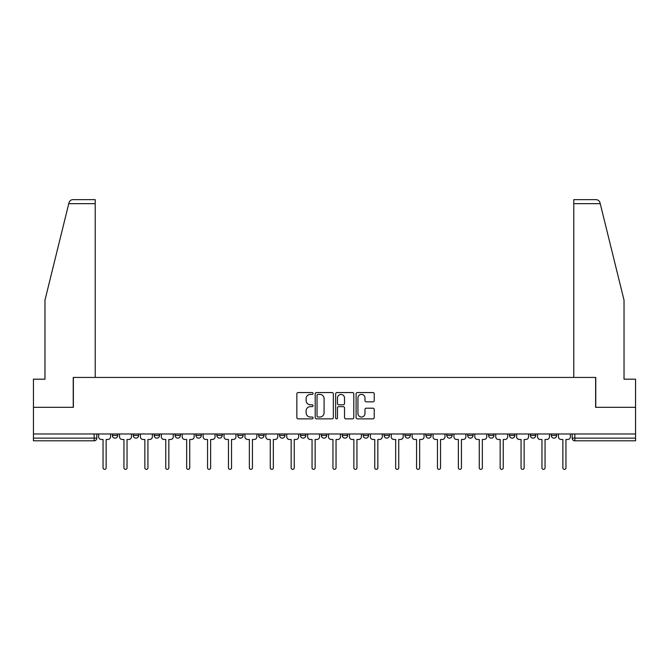 <?xml version="1.0" encoding="UTF-8"?>
<svg xmlns="http://www.w3.org/2000/svg" width="669" height="669" viewBox="0 0 669 669"><rect width="100%" height="100%" fill="white"/><g stroke="black" fill="none" stroke-linecap="round" stroke-linejoin="round"><path stroke-width="1" d="M313.067 393.481A0.92 0.92 0 0 0 312.147 392.561L298.173 392.561A1.313 1.313 0 0 0 296.852 393.874L296.852 417.548A1.313 1.313 0 0 0 298.173 418.861L312.147 418.861A0.92 0.92 0 0 0 313.067 417.941A0.92 0.92 0 0 0 312.147 417.021L310.332 417.021A4.206 4.206 0 0 1 306.126 412.815L306.126 410.841A4.206 4.206 0 0 1 310.332 406.627L312.147 406.627A0.92 0.92 0 0 0 313.067 405.707A0.92 0.92 0 0 0 312.147 404.787L310.332 404.787A4.206 4.206 0 0 1 306.126 400.58L306.126 398.607A4.206 4.206 0 0 1 310.332 394.401L312.147 394.401A0.92 0.92 0 0 0 313.067 393.481M551.281 435.452L551.281 433.98L551.281 435.452A2.676 2.676 0 0 0 553.957 438.136A2.676 2.676 0 0 1 551.281 435.452L556.633 435.452A2.676 2.676 0 0 1 553.957 438.136M321.371 433.98L321.371 435.452L326.731 435.452A2.676 2.676 0 0 1 324.047 438.136A2.676 2.676 0 0 1 321.371 435.452L321.371 433.98M300.473 433.98L300.473 435.452L305.825 435.452A2.676 2.676 0 0 1 303.149 438.136A2.676 2.676 0 0 1 300.473 435.452L300.473 433.98M195.967 435.452L195.967 433.98L195.967 435.452A2.676 2.676 0 0 0 198.643 438.136A2.676 2.676 0 0 1 195.967 435.452L201.327 435.452A2.676 2.676 0 0 1 198.643 438.136M154.163 433.98L154.163 435.452L159.523 435.452A2.676 2.676 0 0 1 156.847 438.136A2.676 2.676 0 0 1 154.163 435.452L154.163 433.98M133.265 435.452L133.265 433.98L133.265 435.452A2.676 2.676 0 0 0 135.941 438.136A2.676 2.676 0 0 1 133.265 435.452L138.625 435.452A2.676 2.676 0 0 1 135.941 438.136A2.676 2.676 0 0 0 138.625 435.452A2.676 2.676 0 0 1 135.941 438.136M112.367 435.452L112.367 433.98L112.367 435.452A2.676 2.676 0 0 0 115.043 438.136A2.676 2.676 0 0 1 112.367 435.452L117.719 435.452A2.676 2.676 0 0 1 115.043 438.136A2.676 2.676 0 0 0 117.719 435.452A2.676 2.676 0 0 1 115.043 438.136M372.934 401.826A1.313 1.313 0 0 0 374.247 400.514L374.247 393.874A1.313 1.313 0 0 0 372.934 392.561L357.413 392.561A1.313 1.313 0 0 0 356.1 393.874L356.1 417.548A1.313 1.313 0 0 0 357.413 418.861L372.934 418.861A1.313 1.313 0 0 0 374.247 417.548L374.247 409.52A1.313 1.313 0 0 0 372.934 408.207L366.294 408.207A1.313 1.313 0 0 0 364.981 409.52L364.981 413.501A3.521 3.521 0 0 1 361.461 417.021A3.521 3.521 0 0 1 357.94 413.501L357.94 397.921A3.521 3.521 0 0 1 361.461 394.401A3.521 3.521 0 0 1 364.981 397.921L364.981 400.514A1.313 1.313 0 0 0 366.294 401.826L372.934 401.826M68.765 203.669L69.007 202.707C69.609 200.809 70.914 199.788 72.904 199.646L95.215 199.646L95.215 203.669L68.765 203.669L44.974 300.138L44.974 379.181L33.45 379.181L33.45 407.321L73.373 407.321L73.373 377.441L595.627 377.441L595.627 407.321L635.55 407.321L635.55 433.98L33.45 433.98L33.45 438.136L96.821 438.136L96.821 433.98M95.215 203.669L95.215 377.441L73.239 377.441L73.239 407.321L33.45 407.321L33.45 433.98M333.346 393.874A1.313 1.313 0 0 0 332.033 392.561L316.512 392.561A1.313 1.313 0 0 0 315.199 393.874L315.199 417.548A1.313 1.313 0 0 0 316.512 418.861L332.033 418.861A1.313 1.313 0 0 0 333.346 417.548L333.346 393.874M336.967 392.561L352.488 392.561A1.313 1.313 0 0 1 353.801 393.874L353.801 417.548A1.313 1.313 0 0 1 352.488 418.861L345.84 418.861A1.313 1.313 0 0 1 344.527 417.548L344.527 407.948A1.313 1.313 0 0 0 343.214 406.627L338.807 406.627A1.313 1.313 0 0 0 337.494 407.948L337.494 417.941A0.92 0.92 0 0 1 336.574 418.861A0.92 0.92 0 0 1 335.654 417.941L335.654 393.874A1.313 1.313 0 0 1 336.967 392.561M572.179 433.98L572.179 438.136L635.55 438.136L635.55 440.812L574.855 440.812A2.676 2.676 0 0 1 572.179 438.136M635.55 433.98L635.55 438.136M96.821 438.136A2.676 2.676 0 0 1 94.145 440.812A2.676 2.676 0 0 0 96.821 438.136A2.676 2.676 0 0 1 94.145 440.812L33.45 440.812L33.45 438.136M556.633 433.98L556.633 435.452L556.633 433.98M535.735 433.98L535.735 435.452A2.676 2.676 0 0 1 533.059 438.136A2.676 2.676 0 0 1 530.375 435.452L535.735 435.452A2.676 2.676 0 0 1 533.059 438.136A2.676 2.676 0 0 0 535.735 435.452L535.735 433.98M530.375 433.98L530.375 435.452M514.837 433.98L514.837 435.452A2.676 2.676 0 0 1 512.153 438.136A2.676 2.676 0 0 1 509.477 435.452L514.837 435.452L514.837 433.98M509.477 433.98L509.477 435.452M493.931 433.98L493.931 435.452A2.676 2.676 0 0 1 491.255 438.136A2.676 2.676 0 0 1 488.579 435.452L493.931 435.452M488.579 433.98L488.579 435.452M473.033 433.98L473.033 435.452A2.676 2.676 0 0 1 470.357 438.136A2.676 2.676 0 0 1 467.673 435.452L473.033 435.452L473.033 433.98M467.673 433.98L467.673 435.452M452.135 433.98L452.135 435.452A2.676 2.676 0 0 1 449.451 438.136A2.676 2.676 0 0 1 446.775 435.452L452.135 435.452L452.135 433.98M446.775 433.98L446.775 435.452M431.229 433.98L431.229 435.452A2.676 2.676 0 0 1 428.553 438.136A2.676 2.676 0 0 1 425.877 435.452L431.229 435.452M425.877 433.98L425.877 435.452M410.331 433.98L410.331 435.452A2.676 2.676 0 0 1 407.655 438.136A2.676 2.676 0 0 1 404.971 435.452L410.331 435.452M404.971 433.98L404.971 435.452M389.433 433.98L389.433 435.452A2.676 2.676 0 0 1 386.749 438.136A2.676 2.676 0 0 1 384.073 435.452A2.676 2.676 0 0 0 386.749 438.136M384.073 433.98L384.073 435.452L389.433 435.452M368.527 433.98L368.527 435.452A2.676 2.676 0 0 1 365.851 438.136A2.676 2.676 0 0 1 363.175 435.452L368.527 435.452L368.527 433.98M363.175 433.98L363.175 435.452M347.629 433.98L347.629 435.452A2.676 2.676 0 0 1 344.953 438.136A2.676 2.676 0 0 1 342.269 435.452L347.629 435.452A2.676 2.676 0 0 1 344.953 438.136A2.676 2.676 0 0 0 347.629 435.452L347.629 433.98M342.269 433.98L342.269 435.452M326.731 433.98L326.731 435.452M305.825 433.98L305.825 435.452L305.825 433.98M284.927 433.98L284.927 435.452A2.676 2.676 0 0 1 282.251 438.136A2.676 2.676 0 0 1 279.567 435.452L284.927 435.452L284.927 433.98M279.567 433.98L279.567 435.452M264.029 433.98L264.029 435.452A2.676 2.676 0 0 1 261.345 438.136A2.676 2.676 0 0 1 258.669 435.452L264.029 435.452M258.669 433.98L258.669 435.452M243.123 433.98L243.123 435.452A2.676 2.676 0 0 1 240.447 438.136A2.676 2.676 0 0 1 237.771 435.452L243.123 435.452M237.771 433.98L237.771 435.452M222.225 433.98L222.225 435.452A2.676 2.676 0 0 1 219.549 438.136A2.676 2.676 0 0 1 216.865 435.452L222.225 435.452A2.676 2.676 0 0 1 219.549 438.136A2.676 2.676 0 0 0 222.225 435.452M216.865 433.98L216.865 435.452M201.327 433.98L201.327 435.452M180.421 433.98L180.421 435.452A2.676 2.676 0 0 1 177.745 438.136A2.676 2.676 0 0 1 175.069 435.452L180.421 435.452A2.676 2.676 0 0 1 177.745 438.136A2.676 2.676 0 0 0 180.421 435.452L180.421 433.98M175.069 433.98L175.069 435.452M159.523 433.98L159.523 435.452L159.523 433.98M138.625 433.98L138.625 435.452L138.625 433.98M117.719 433.98L117.719 435.452L117.719 433.98M317.959 394.401A0.92 0.92 0 0 0 317.039 395.32L317.039 416.101A0.92 0.92 0 0 0 317.959 417.021L319.866 417.021A4.206 4.206 0 0 0 324.08 412.815L324.08 398.607A4.206 4.206 0 0 0 319.866 394.401L317.959 394.401M344.527 397.98A3.521 3.521 0 0 0 341.006 394.467A3.521 3.521 0 0 0 337.494 397.98L337.494 403.474A1.313 1.313 0 0 0 338.807 404.787L343.214 404.787A1.313 1.313 0 0 0 344.527 403.474L344.527 397.98M98.627 436.79L98.627 433.98L98.627 436.79A2.676 2.676 0 0 0 101.312 439.474L103.051 439.474L103.051 467.807A1.539 1.539 0 0 0 104.59 469.354A1.539 1.539 0 0 0 106.137 467.807L106.137 439.474L107.876 439.474A2.676 2.676 0 0 0 110.552 436.79L110.552 433.98L110.552 436.79M101.312 439.474L103.051 439.474L103.051 467.807M106.137 467.807L106.137 439.474L107.876 439.474M119.534 436.79L119.534 433.98L119.534 436.79A2.676 2.676 0 0 0 122.21 439.474L123.949 439.474L123.949 467.807A1.539 1.539 0 0 0 125.496 469.354A1.539 1.539 0 0 0 127.035 467.807L127.035 439.474L128.774 439.474A2.676 2.676 0 0 0 131.458 436.79L131.458 433.98L131.458 436.79M140.431 436.79L140.431 433.98L140.431 436.79A2.676 2.676 0 0 0 143.107 439.474L144.855 439.474L144.855 467.807A1.539 1.539 0 0 0 146.394 469.354A1.539 1.539 0 0 0 147.933 467.807L147.933 439.474L149.68 439.474A2.676 2.676 0 0 0 152.356 436.79L152.356 433.98L152.356 436.79M69.007 202.707C69.375 201.628 69.375 201.628 69.007 202.707M600.235 203.669L599.993 202.707C599.625 201.628 599.625 201.628 599.993 202.707C599.625 201.628 599.625 201.628 599.993 202.707C599.391 200.809 598.086 199.788 596.096 199.646L573.785 199.646L573.785 377.441L595.761 377.441L595.761 407.321L635.55 407.321L635.55 379.181L624.026 379.181L624.026 300.138L600.235 203.669L573.785 203.669M122.21 439.474L123.949 439.474L123.949 467.807M127.035 467.807L127.035 439.474L128.774 439.474M143.107 439.474L144.855 439.474L144.855 467.807M147.933 467.807L147.933 439.474L149.68 439.474M161.329 436.79L161.329 433.98L161.329 436.79A2.676 2.676 0 0 0 164.014 439.474L165.753 439.474L165.753 467.807A1.539 1.539 0 0 0 167.292 469.354A1.539 1.539 0 0 0 168.839 467.807L168.839 439.474L170.578 439.474A2.676 2.676 0 0 0 173.254 436.79L173.254 433.98L173.254 436.79M182.236 436.79L182.236 433.98L182.236 436.79A2.676 2.676 0 0 0 184.912 439.474L186.651 439.474L186.651 467.807A1.539 1.539 0 0 0 188.198 469.354A1.539 1.539 0 0 0 189.737 467.807L189.737 439.474L191.476 439.474A2.676 2.676 0 0 0 194.161 436.79L194.161 433.98L194.161 436.79M203.133 436.79L203.133 433.98L203.133 436.79A2.676 2.676 0 0 0 205.809 439.474L207.557 439.474L207.557 467.807A1.539 1.539 0 0 0 209.096 469.354A1.539 1.539 0 0 0 210.635 467.807L210.635 439.474L212.382 439.474A2.676 2.676 0 0 0 215.058 436.79L215.058 433.98L215.058 436.79M164.014 439.474L165.753 439.474L165.753 467.807M168.839 467.807L168.839 439.474L170.578 439.474M184.912 439.474L186.651 439.474L186.651 467.807M189.737 467.807L189.737 439.474L191.476 439.474M205.809 439.474L207.557 439.474L207.557 467.807M210.635 467.807L210.635 439.474L212.382 439.474M224.031 436.79L224.031 433.98L224.031 436.79A2.676 2.676 0 0 0 226.716 439.474L228.455 439.474L228.455 467.807A1.539 1.539 0 0 0 229.994 469.354A1.539 1.539 0 0 0 231.541 467.807L231.541 439.474L233.28 439.474A2.676 2.676 0 0 0 235.956 436.79L235.956 433.98L235.956 436.79M226.716 439.474L228.455 439.474L228.455 467.807M231.541 467.807L231.541 439.474L233.28 439.474M244.938 436.79L244.938 433.98L244.938 436.79A2.676 2.676 0 0 0 247.614 439.474L249.353 439.474L249.353 467.807A1.539 1.539 0 0 0 250.9 469.354A1.539 1.539 0 0 0 252.439 467.807L252.439 439.474L254.178 439.474A2.676 2.676 0 0 0 256.863 436.79L256.863 433.98L256.863 436.79M247.614 439.474L249.353 439.474L249.353 467.807M252.439 467.807L252.439 439.474L254.178 439.474M265.836 436.79L265.836 433.98L265.836 436.79A2.676 2.676 0 0 0 268.512 439.474L270.259 439.474L270.259 467.807A1.539 1.539 0 0 0 271.798 469.354A1.539 1.539 0 0 0 273.337 467.807L273.337 439.474L275.084 439.474A2.676 2.676 0 0 0 277.76 436.79L277.76 433.98L277.76 436.79M268.512 439.474L270.259 439.474L270.259 467.807M273.337 467.807L273.337 439.474L275.084 439.474M286.733 436.79L286.733 433.98L286.733 436.79A2.676 2.676 0 0 0 289.418 439.474L291.157 439.474L291.157 467.807A1.539 1.539 0 0 0 292.696 469.354A1.539 1.539 0 0 0 294.243 467.807L294.243 439.474L295.982 439.474A2.676 2.676 0 0 0 298.658 436.79L298.658 433.98L298.658 436.79M289.418 439.474L291.157 439.474L291.157 467.807M294.243 467.807L294.243 439.474L295.982 439.474M307.64 436.79L307.64 433.98L307.64 436.79A2.676 2.676 0 0 0 310.316 439.474L312.055 439.474L312.055 467.807A1.539 1.539 0 0 0 313.602 469.354A1.539 1.539 0 0 0 315.141 467.807L315.141 439.474L316.88 439.474A2.676 2.676 0 0 0 319.565 436.79L319.565 433.98L319.565 436.79M310.316 439.474L312.055 439.474L312.055 467.807M315.141 467.807L315.141 439.474L316.88 439.474M328.538 436.79L328.538 433.98L328.538 436.79A2.676 2.676 0 0 0 331.214 439.474L332.961 439.474L332.961 467.807A1.539 1.539 0 0 0 334.5 469.354A1.539 1.539 0 0 0 336.039 467.807L336.039 439.474L337.786 439.474A2.676 2.676 0 0 0 340.462 436.79L340.462 433.98L340.462 436.79M331.214 439.474L332.961 439.474L332.961 467.807M336.039 467.807L336.039 439.474L337.786 439.474M349.435 436.79L349.435 433.98L349.435 436.79A2.676 2.676 0 0 0 352.12 439.474L353.859 439.474L353.859 467.807A1.539 1.539 0 0 0 355.398 469.354A1.539 1.539 0 0 0 356.945 467.807L356.945 439.474L358.684 439.474A2.676 2.676 0 0 0 361.36 436.79L361.36 433.98L361.36 436.79M352.12 439.474L353.859 439.474L353.859 467.807M356.945 467.807L356.945 439.474L358.684 439.474M370.342 436.79L370.342 433.98L370.342 436.79A2.676 2.676 0 0 0 373.018 439.474L374.757 439.474L374.757 467.807A1.539 1.539 0 0 0 376.304 469.354A1.539 1.539 0 0 0 377.843 467.807L377.843 439.474L379.582 439.474A2.676 2.676 0 0 0 382.267 436.79L382.267 433.98L382.267 436.79M373.018 439.474L374.757 439.474L374.757 467.807M377.843 467.807L377.843 439.474L379.582 439.474M391.24 436.79L391.24 433.98L391.24 436.79A2.676 2.676 0 0 0 393.916 439.474L395.663 439.474L395.663 467.807A1.539 1.539 0 0 0 397.202 469.354A1.539 1.539 0 0 0 398.741 467.807L398.741 439.474L400.488 439.474A2.676 2.676 0 0 0 403.164 436.79L403.164 433.98L403.164 436.79M393.916 439.474L395.663 439.474L395.663 467.807M398.741 467.807L398.741 439.474L400.488 439.474M412.137 436.79L412.137 433.98L412.137 436.79A2.676 2.676 0 0 0 414.822 439.474L416.561 439.474L416.561 467.807A1.539 1.539 0 0 0 418.1 469.354A1.539 1.539 0 0 0 419.647 467.807L419.647 439.474L421.386 439.474A2.676 2.676 0 0 0 424.062 436.79L424.062 433.98L424.062 436.79M414.822 439.474L416.561 439.474L416.561 467.807M419.647 467.807L419.647 439.474L421.386 439.474M433.044 436.79L433.044 433.98L433.044 436.79A2.676 2.676 0 0 0 435.72 439.474L437.459 439.474L437.459 467.807A1.539 1.539 0 0 0 439.006 469.354A1.539 1.539 0 0 0 440.545 467.807L440.545 439.474L442.284 439.474A2.676 2.676 0 0 0 444.969 436.79L444.969 433.98L444.969 436.79M435.72 439.474L437.459 439.474L437.459 467.807M440.545 467.807L440.545 439.474L442.284 439.474M453.942 436.79L453.942 433.98L453.942 436.79A2.676 2.676 0 0 0 456.618 439.474L458.365 439.474L458.365 467.807A1.539 1.539 0 0 0 459.904 469.354A1.539 1.539 0 0 0 461.443 467.807L461.443 439.474L463.191 439.474A2.676 2.676 0 0 0 465.867 436.79L465.867 433.98L465.867 436.79M456.618 439.474L458.365 439.474L458.365 467.807M461.443 467.807L461.443 439.474L463.191 439.474M474.839 436.79L474.839 433.98L474.839 436.79A2.676 2.676 0 0 0 477.524 439.474L479.263 439.474L479.263 467.807A1.539 1.539 0 0 0 480.802 469.354A1.539 1.539 0 0 0 482.349 467.807L482.349 439.474L484.088 439.474A2.676 2.676 0 0 0 486.764 436.79L486.764 433.98L486.764 436.79M477.524 439.474L479.263 439.474L479.263 467.807M482.349 467.807L482.349 439.474L484.088 439.474M495.746 436.79L495.746 433.98L495.746 436.79A2.676 2.676 0 0 0 498.422 439.474L500.161 439.474L500.161 467.807A1.539 1.539 0 0 0 501.708 469.354A1.539 1.539 0 0 0 503.247 467.807L503.247 439.474L504.986 439.474A2.676 2.676 0 0 0 507.671 436.79L507.671 433.98L507.671 436.79M498.422 439.474L500.161 439.474L500.161 467.807M503.247 467.807L503.247 439.474L504.986 439.474M516.644 436.79L516.644 433.98L516.644 436.79A2.676 2.676 0 0 0 519.32 439.474L521.067 439.474L521.067 467.807A1.539 1.539 0 0 0 522.606 469.354A1.539 1.539 0 0 0 524.145 467.807L524.145 439.474L525.893 439.474A2.676 2.676 0 0 0 528.569 436.79L528.569 433.98L528.569 436.79M519.32 439.474L521.067 439.474L521.067 467.807M524.145 467.807L524.145 439.474L525.893 439.474M537.542 436.79L537.542 433.98L537.542 436.79A2.676 2.676 0 0 0 540.226 439.474L541.965 439.474L541.965 467.807A1.539 1.539 0 0 0 543.504 469.354A1.539 1.539 0 0 0 545.051 467.807L545.051 439.474L546.79 439.474A2.676 2.676 0 0 0 549.466 436.79L549.466 433.98L549.466 436.79M540.226 439.474L541.965 439.474L541.965 467.807M545.051 467.807L545.051 439.474L546.79 439.474M558.448 436.79L558.448 433.98L558.448 436.79A2.676 2.676 0 0 0 561.124 439.474L562.863 439.474L562.863 467.807A1.539 1.539 0 0 0 564.41 469.354A1.539 1.539 0 0 0 565.949 467.807L565.949 439.474L567.688 439.474A2.676 2.676 0 0 0 570.373 436.79L570.373 433.98L570.373 436.79M561.124 439.474L562.863 439.474L562.863 467.807M565.949 467.807L565.949 439.474L567.688 439.474M94.145 433.98L94.145 440.812M574.855 433.98L574.855 440.812"/></g></svg>
